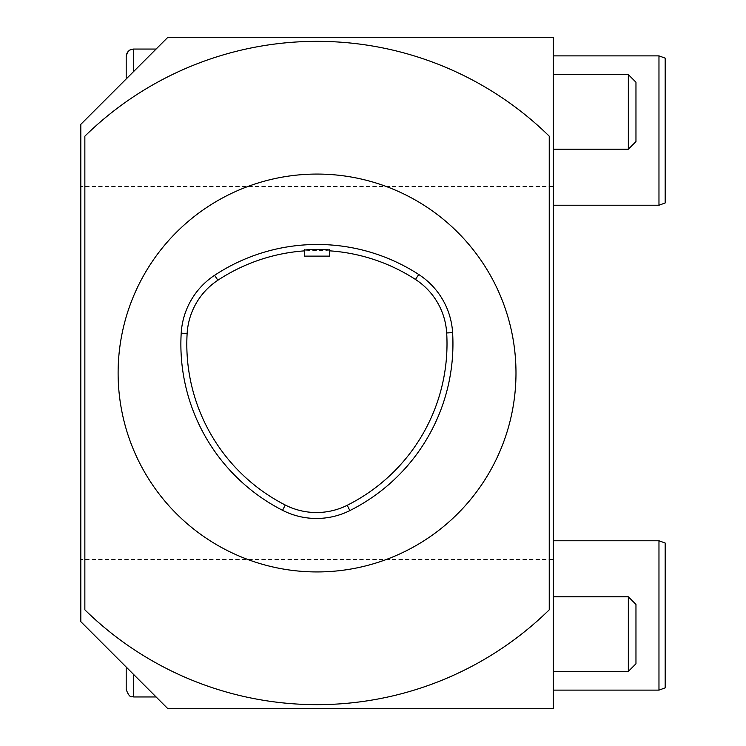 <?xml version="1.0" encoding="UTF-8"?>
<svg xmlns="http://www.w3.org/2000/svg" width="746" height="746" viewBox="0 0 746 746"><rect width="100%" height="100%" fill="white"/><g stroke="black" fill="none" stroke-linecap="round" stroke-linejoin="round"><path stroke-width="0.56" stroke-dasharray="3.73 2.8" d="M549.242 609.818L549.242 136.182A331.662 331.662 0 0 0 84.858 136.182L84.858 609.818A331.662 331.662 0 0 0 549.242 609.818M167.85 708.7L553.28 708.7L553.28 559.5L80.82 559.5L80.82 621.67L167.85 708.7M553.28 186.5L553.28 37.3L167.85 37.3L80.82 124.33L80.82 186.5L553.28 186.5L553.28 559.5M80.82 186.5L80.82 559.5M553.28 130.55L553.28 205.225L553.28 130.55M553.28 615.45L553.28 690.125L553.28 615.45M553.28 111.9L553.28 149.2L553.28 111.9M553.28 634.1L553.28 671.4L553.28 634.1M126.195 667.045L156.101 696.95L126.195 667.045L126.195 689.49M133.655 674.505L156.101 696.95L133.655 674.505L133.655 696.95L133.655 674.505L133.655 696.95L156.101 696.95M133.655 71.495L156.101 49.05L126.195 78.955L156.101 49.05L133.655 71.495L133.655 49.05L133.655 71.495L133.655 49.05L156.101 49.05M628.337 671.4L635.965 663.772L635.965 604.428L635.965 663.772L635.965 604.428L628.337 596.8L628.337 671.4L628.337 634.1L628.337 671.4L553.28 671.4M126.195 56.51L126.195 78.955L126.195 56.51M628.337 149.2L635.965 141.572L635.965 82.228L635.965 141.572L635.965 82.228L628.337 74.6L628.337 149.2L628.337 74.6L628.337 149.2L553.28 149.2M665.18 687.868L665.18 543.032M658.97 540.775L658.97 690.125M665.18 202.968L665.18 58.132M658.97 55.875L658.97 205.225M317.05 174.07A198.93 198.93 0 0 0 144.771 472.47A198.93 198.93 0 0 0 489.329 472.47A198.93 198.93 0 0 0 317.05 174.07M329.48 250.041L304.62 250.078M329.48 250.824A180.569 180.569 0 0 0 304.62 250.861M304.62 256.13L329.48 256.13M553.28 596.8L628.337 596.8M553.28 74.6L628.337 74.6"/><path stroke-width="1.12" d="M80.82 124.33L80.82 621.67L167.85 708.7L553.28 708.7L553.28 37.3L167.85 37.3L80.82 124.33M133.655 674.505L133.655 696.95C132.247 695.673 130.27 700.084 126.195 689.49L126.195 667.045M628.337 596.8L635.965 604.428L635.965 663.772L628.337 671.4L628.337 596.8L553.28 596.8M126.195 78.955L126.195 56.51L126.195 78.955M628.337 74.6L635.965 82.228L635.965 141.572L628.337 149.2L628.337 74.6L553.28 74.6M549.242 136.182L549.242 609.818A331.662 331.662 0 0 1 84.858 609.818L84.858 136.182A331.662 331.662 0 0 1 549.242 136.182M658.97 540.775L665.18 543.032L665.18 687.868L658.97 690.125L658.97 540.775L553.28 540.775M658.97 55.875L665.18 58.132L665.18 202.968L658.97 205.225L658.97 55.875L553.28 55.875M418.711 274.472A186.5 186.5 0 0 0 214.606 275.293A74.6 74.6 0 0 0 181.203 333.136A186.5 186.5 0 0 0 282.557 510.311A74.6 74.6 0 0 0 349.846 510.59A186.5 186.5 0 0 0 452.608 332.604A74.6 74.6 0 0 0 418.711 274.472L415.485 279.461A180.569 180.569 0 0 0 329.48 250.824M317.05 174.07A198.93 198.93 0 0 0 144.771 472.47A198.93 198.93 0 0 0 489.329 472.47A198.93 198.93 0 0 0 317.05 174.07M304.62 250.078L308.35 249.63C319.251 249.22 326.3 249.36 329.48 250.041M304.62 250.861A180.569 180.569 0 0 0 217.869 280.244A68.669 68.669 0 0 0 187.134 333.49A180.569 180.569 0 0 0 285.261 505.023A68.669 68.669 0 0 0 347.198 505.284A180.569 180.569 0 0 0 446.686 332.968A68.669 68.669 0 0 0 415.485 279.461M329.48 249.63L329.48 256.13L304.62 256.13L304.62 249.63M156.101 49.05L133.655 49.05L133.655 71.495M217.869 280.244L214.606 275.293M187.134 333.49L181.203 333.136M285.261 505.023L282.557 510.311M347.198 505.284L349.846 510.59M446.686 332.968L452.608 332.604M156.101 696.95L133.655 696.95C132.284 695.766 130.112 699.916 126.195 689.49M553.28 671.4L628.337 671.4M133.655 49.05C129.123 49.488 126.643 51.978 126.195 56.51C127.948 48.723 132.583 49.301 131.464 49.376L133.655 49.05M553.28 149.2L628.337 149.2M658.97 690.125L553.28 690.125M553.28 205.225L658.97 205.225"/></g></svg>

